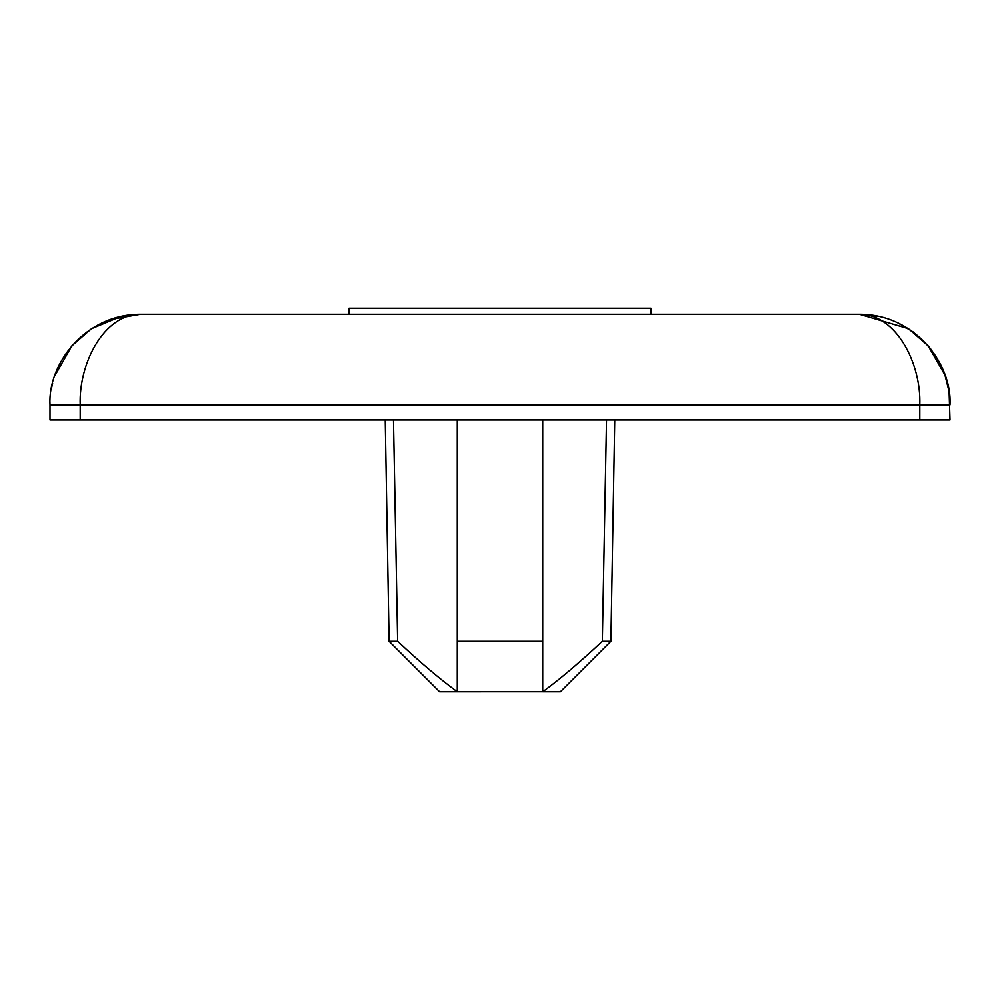 <?xml version="1.0" encoding="UTF-8"?>
<svg xmlns="http://www.w3.org/2000/svg" width="1000" height="1000" viewBox="0 0 1000 1000"><rect width="100%" height="100%" fill="white"/><g stroke="black" fill="none" stroke-linecap="round" stroke-linejoin="round"><path stroke-width="1.5" d="M927.613 404.862L919.8 404.862C921.325 364.038 896.488 314.137 859.4 314.262L140.6 314.262C103.513 314.137 78.675 364.038 80.2 404.862L80.2 419.963L50 419.963L50 404.862C47.713 364.038 84.975 314.137 140.6 314.262L110.025 319.587M80.2 419.963L950 419.963L949.1 392.113M878.888 316.388L859.4 314.262C915.025 314.137 952.288 364.038 950 404.862L51.025 404.862M948.575 388.888L946.263 379.113M944.425 373.575L937.412 358.8M931.025 349.375L927.412 345.012M913.238 332L897.288 322.562M859.4 314.262L869.7 315.587M348.988 314.262L348.988 308.225L651.012 308.225L651.012 314.262M542.725 691.762L439.6 691.775L457.287 691.775L457.287 419.963M575.288 665.625L584.788 657.237M542.712 419.963L542.712 641.275L457.287 641.275M397.65 641.275C420.625 662.75 440.513 679.587 457.287 691.775L439.6 691.775L389.1 641.275L397.65 641.275L393.475 419.963M542.712 641.275L542.712 691.775C559.275 679.775 579.15 662.938 602.35 641.275L606.525 419.963M602.35 641.275L610.9 641.275L614.763 419.963M439.6 691.775L457.287 691.775M542.712 691.775L560.4 691.775L542.712 691.775M941.15 404.862L934.9 404.862M58.85 404.862L54.05 404.862M919.8 404.862L919.8 419.963M950 404.487L948.95 391.087L944.938 375.012L928.075 345.763L908.512 328.725L859.412 314.262M140.588 314.262L138.825 314.275M121.112 316.388L91.487 328.725L71.925 345.763L54.775 375.85M52.613 383.288L51.7 387.388M389.1 641.275L385.238 419.963M560.4 691.775L610.9 641.275"/></g></svg>
